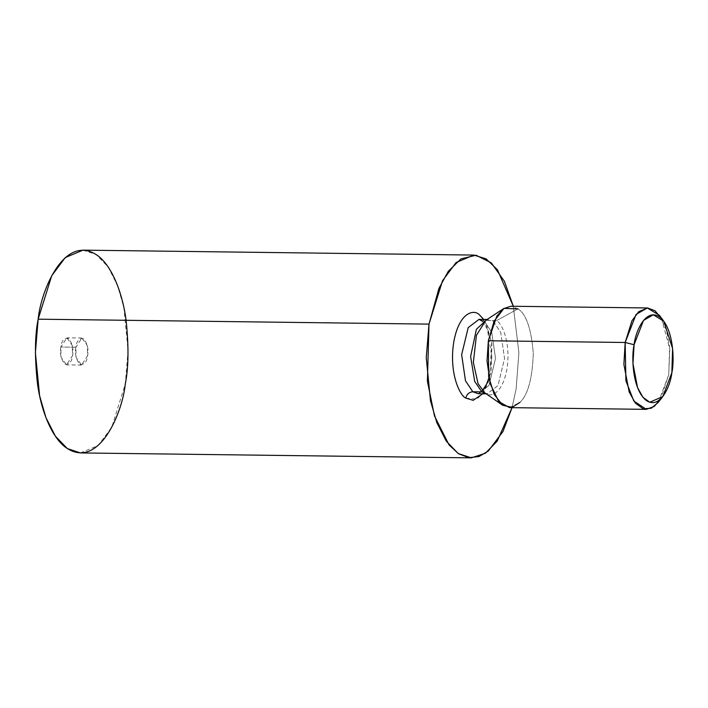 <?xml version="1.0" encoding="UTF-8"?>
<svg xmlns="http://www.w3.org/2000/svg" width="708" height="708" viewBox="0 0 708 708"><rect width="100%" height="100%" fill="white"/><g stroke="black" fill="none" stroke-linecap="round" stroke-linejoin="round"><path stroke-width="0.53" stroke-dasharray="3.54 2.66" d="M75.915 347.221C74.588 353.035 75.827 358.744 79.623 364.354C84.234 364.992 86.872 362.151 87.535 355.85C88.854 350.044 87.615 344.336 83.818 338.725C79.207 338.088 76.579 340.92 75.915 347.221L81.898 338.017L87.341 345.637L87.535 355.85L81.553 365.054L76.11 357.434L75.915 347.221L60.879 347.035C61.543 340.734 64.18 337.902 68.791 338.539C72.588 344.141 73.827 349.849 72.499 355.664C71.835 361.965 69.207 364.797 64.596 364.16C60.8 358.558 59.56 352.849 60.879 347.035L61.074 357.248L66.517 364.868L72.499 355.664L72.305 345.451L66.862 337.831L60.879 347.035L75.915 347.221M513.318 306.272L518.893 352.673L516.15 388.816L512.043 407.658L516.15 388.816L518.893 352.673L513.318 306.272M80.447 452.925L98.191 445.5L111.758 427.287L125.298 383.886L128.051 350.371L123.838 307.299L117.493 285.421L108.032 266.845L96.076 254.473L83.004 250.145M483.741 319.423L491.733 342.442L489.547 379.107L483.644 392.586L476.794 399.206L465.758 398.1M482.803 393.772L491.175 372.089L491.901 343.672L486.263 323.68L479.396 314.821M479.059 319.361L484.36 321.299L491.706 332.291L495.529 358.372L488.945 385.497L478.121 393.71L488.945 385.497L495.529 358.372L491.706 332.291L484.36 321.299L479.059 319.361M487.007 319.538L493.379 321.414L500.724 332.406L504.547 358.487L497.963 385.612L487.139 393.825L486.077 393.736L487.139 393.825L497.963 385.612L504.547 358.487L500.724 332.406L493.379 321.414L487.007 319.538M485.936 320.246L496.512 320.6C501.538 322.706 511.114 341.964 506.963 368.833C502.37 395.383 489.246 397.781 484.697 392.772C489.246 397.781 502.37 395.383 506.963 368.833C511.114 341.964 501.538 322.706 496.512 320.6L485.936 320.246L488.077 319.476L487.122 319.458M496.512 320.6L518.026 308.892C526.248 314.042 531.336 328.91 533.292 353.496C532.381 378.497 527.947 394.79 519.999 402.348C527.947 394.79 532.381 378.497 533.292 353.496C531.336 328.91 526.248 314.042 518.026 308.892L496.512 320.6M661.564 318.627L669.803 349.194L668.741 374.833L660.546 399.046M509.521 407.631L519.999 402.348M518.026 308.892L510.795 306.237M658.298 402.312L668.741 374.833L669.609 346.991L666.308 329.893L659.387 315.308M81.898 338.017L66.862 337.831M81.553 365.054L66.517 364.868M482.582 321.388L487.378 329.291L491.892 357.009L488.874 377.966M481.697 391.772L478.121 393.71M485.015 393.002L487.139 393.825L486.184 393.816"/><path stroke-width="1.06" d="M473.856 255.075L83.004 250.145L65.26 257.57L51.693 275.784L38.152 319.184C41.002 289.776 64.994 232.808 97.456 255.446C112.315 266.049 122.714 294.165 126.024 319.768C128.856 346.247 128.608 367.62 125.298 383.886C122.449 413.295 98.456 470.262 65.986 447.633C51.135 437.031 40.728 408.914 37.427 383.311C34.595 356.832 34.834 335.459 38.152 319.184L35.4 352.708L39.613 395.781L45.949 417.649L55.419 436.234L67.366 448.598L80.447 452.925L471.298 457.855L458.218 453.527L446.27 441.155L436.801 422.579L430.464 400.701L426.251 357.629L429.004 324.114L442.544 280.713L456.111 262.5L473.856 255.075L486.077 258.854L497.414 269.713L513.318 306.272L504.406 281.297L491.387 262.934L476.033 255.207L460.952 258.889L448.288 271.306L438.933 288.386L429.004 324.114L38.152 319.184L429.004 324.114L427.402 381.116L434.473 415.95L449.067 444.934L458.616 453.784L468.829 457.678L478.935 456.563L488.246 451.102L502.954 431.544L512.043 407.658L497.193 441.155L485.387 453.262L471.298 457.855M479.396 314.821C474.148 309.051 458.996 311.812 453.695 342.442C448.907 373.452 459.961 395.675 465.758 398.1C459.961 395.675 448.907 373.452 453.695 342.442C458.996 311.812 474.148 309.051 479.396 314.821L483.741 319.423M465.758 398.1C466.776 394.241 469.13 392.135 472.82 391.772C469.13 392.135 466.776 394.241 465.758 398.1L473.183 400.339L482.803 393.772M472.82 391.772L465.475 380.78L461.643 354.699L468.227 327.574L479.059 319.361L468.227 327.574L461.643 354.699L465.475 380.78L472.82 391.772L478.121 393.71L472.82 391.772L481.838 391.887L474.679 381.382L470.625 356.513L476.395 329.264L487.007 319.538L476.395 329.264L470.625 356.513L474.679 381.382L481.838 391.887L472.82 391.772M486.077 393.736L481.838 391.887L486.077 393.736M481.838 391.887L484.697 392.772L478.05 383.647L473.351 362.39L476.431 335.291L485.936 320.246L476.431 335.291L473.351 362.39L478.05 383.647L484.697 392.772L481.838 391.887M485.015 393.002L502.724 405.295L494.219 394.471L488.653 376.798L488.37 340.76L494.095 321.184L503.946 308.405L518.026 308.892M519.999 402.348L512.194 407.33L502.733 405.303M660.546 399.046L654.201 406.454L646.315 409.357L633.802 401.002L625.899 380.78L625.173 342.486L634.085 344.716C631.332 356.328 632.271 389.427 646.147 400.374C660.219 410.18 670.618 385.497 671.848 372.753C674.6 361.133 673.671 328.034 659.785 317.096C645.723 307.29 635.324 331.972 634.085 344.716L643.51 320.432L653.28 314.794L663.75 321.158L672.6 348.619L671.848 372.753L662.794 396.569L649.749 402.25L642.917 397.241L637.545 387.586L632.979 363.717L634.085 344.716L625.173 342.486L631.943 320.786L638.722 311.679L647.59 307.962L655.015 310.75L661.564 318.627M647.59 307.962L510.795 306.237L503.538 308.679L496.795 316.175L488.37 340.76L625.173 342.486L488.37 340.76L487.033 360.894L490.255 383.816L498.715 401.542L509.521 407.631L646.315 409.357M663.75 321.158L659.387 315.308L647.316 307.962L636.05 314.467L625.173 342.486L623.89 364.408L629.155 391.949L635.359 403.091L643.245 408.861L651.351 408.215L658.298 402.312L662.794 396.569M487.122 319.458L479.059 319.361L482.582 321.388M488.874 377.966L486.644 384.081L481.697 391.772M486.184 393.816L478.121 393.71M485.936 320.246L503.946 308.405"/></g></svg>
